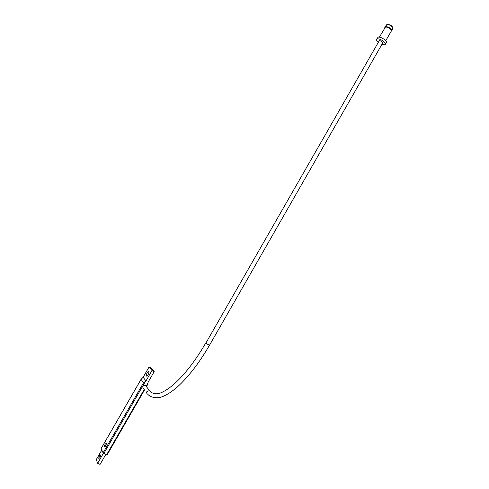 <?xml version="1.0" encoding="UTF-8"?>
<svg xmlns="http://www.w3.org/2000/svg" width="489" height="489" viewBox="0 0 489 489"><rect width="100%" height="100%" fill="white"/><g stroke="black" fill="none" stroke-linecap="round" stroke-linejoin="round"><path stroke-width="0.73" d="M142.825 386.396L144.377 385.185M145.985 380.925L143.124 377.276L141.064 379.311L143.54 382.746L145.985 380.925L152 370.497L149.041 367.013L151.205 368.138L154.194 371.634L152 370.497M144.512 389.886L107.109 454.874L103.069 452.924L101.162 448.535M154.194 371.634L148.191 382.05L147.556 384.69L146.4 386.61M143.124 377.276L149.041 367.013M106.284 443.48C106.076 445.418 105.422 446.573 104.322 446.952L104.304 446.915C104.518 444.972 105.172 443.81 106.26 443.444L106.284 443.48M149.017 371.328L149.053 371.371C148.809 373.975 147.861 375.576 146.223 376.175L146.193 376.139C146.431 373.541 147.372 371.94 149.017 371.328M106.284 444.22L105.147 446.567M100 464.348L97.653 463.279L96.309 459.666M100.752 454.917C100.538 456.867 99.884 458.034 98.796 458.413L98.772 458.358C98.992 456.402 99.646 455.241 100.728 454.868L100.752 454.917M382.771 42.885L209.469 345.313L205.783 343.247L379.311 40.63C381.2 40.85 382.355 41.602 382.771 42.885L382.746 42.922M379.372 37.17L385.503 26.968C388.773 27.292 390.742 28.582 391.42 30.844L391.377 30.917M376.506 39.309L378.101 37.195C380.509 36.339 387.459 40.868 386.347 42.567L386.292 42.659M378.186 42.305C376.774 41.107 376.194 40.141 376.457 39.401L377.111 38.924C379.513 38.081 386.463 42.61 385.356 44.291C384.91 44.982 383.761 45.019 381.903 44.401M143.742 388.853C142.054 386.811 142.599 385.613 145.374 385.271L146.492 386.72M103.839 453.492L145.361 381.481M106.59 454.764L144.212 389.482M146.095 386.212L148.039 382.844M101.107 448.627L141.021 379.464M103.069 452.924L143.54 382.746M97.653 463.279L103.43 453.26M96.205 459.856L101.804 450.149M387.508 24.493C389.696 24.572 391.377 25.52 392.563 27.335M386.591 24.817L387.001 24.554C389.947 24.768 391.878 25.972 392.789 28.166L392.722 28.356M384.812 27.641L385.35 26.553C388.682 26.803 390.87 28.166 391.909 30.642L391.218 31.241M384.819 27.677L385.381 26.871C387.588 26.076 393.425 30.501 391.182 31.259M209.463 345.32C199.041 363.205 188.259 377.141 177.128 387.141C171.058 392.38 165.588 395.742 160.722 397.227C154.432 398.779 149.371 396.359 147.776 394.238C146.682 393.657 146.4 392.759 146.932 391.555L149.445 390.57L150.581 392.056M101.107 448.56L141.046 379.342M107.109 454.874L144.536 389.922M146.431 386.64L147.556 384.69M96.199 459.721L101.767 450.069M100.007 464.489L105.82 454.409M391.133 31.351L391.909 30.642L392.789 28.166C392.533 27.054 391.921 24.682 387.105 24.468L384.916 26.803L384.77 27.763M385.742 40.752L391.42 30.844M385.356 44.291L386.347 42.567M205.68 343.137C195.936 359.843 185.893 373.058 175.551 382.777C169.885 387.899 164.848 391.298 160.435 392.967C158.033 393.987 152.654 394.721 149.445 390.57L145.374 385.271"/></g></svg>
